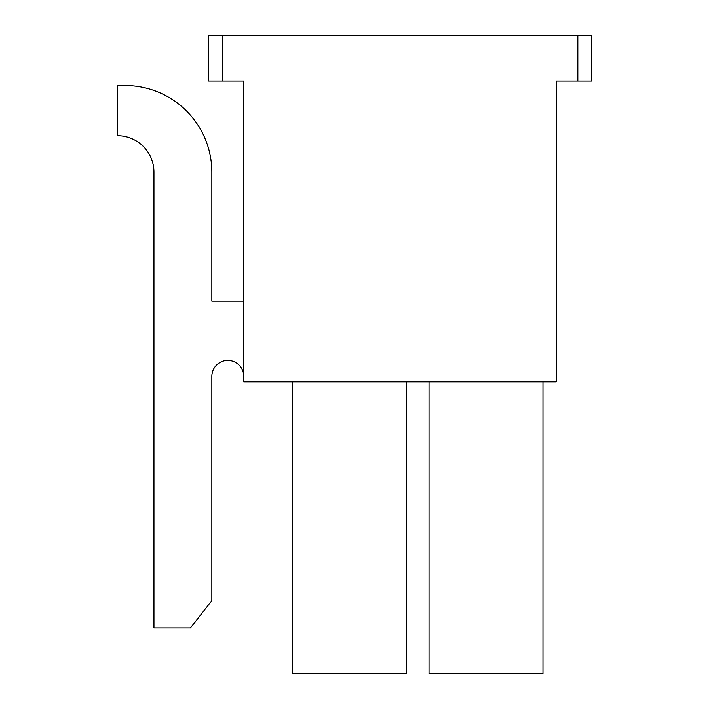 <?xml version="1.0" encoding="UTF-8"?>
<svg xmlns="http://www.w3.org/2000/svg" width="709" height="709" viewBox="0 0 709 709"><rect width="100%" height="100%" fill="white"/><g stroke="black" fill="none" stroke-linecap="round" stroke-linejoin="round"><path stroke-width="1.06" d="M222.325 81.03L243.745 81.03L243.745 381.85L556.184 381.85L556.184 81.03L577.835 81.03L577.835 35.45L222.325 35.45L222.325 81.03L208.65 81.03L208.65 35.45L222.325 35.45M211.84 301.174L211.84 172.19L211.84 301.174L243.745 301.174M429.025 381.85L429.025 673.55L542.97 673.55L542.97 381.85M292.285 381.85L292.285 673.55L406.23 673.55L406.23 381.85M577.835 81.03L591.51 81.03L591.51 35.45L577.835 35.45M240.555 81.03L243.745 81.03M243.745 376.382A15.953 15.953 0 0 0 227.793 360.429A15.953 15.953 0 0 0 211.84 376.382L211.84 600.62L190.42 627.97L153.95 627.97L153.95 172.19A36.46 36.46 0 0 0 117.49 135.72L117.49 85.585L125.236 85.585A86.595 86.595 0 0 1 211.84 172.19"/></g></svg>
